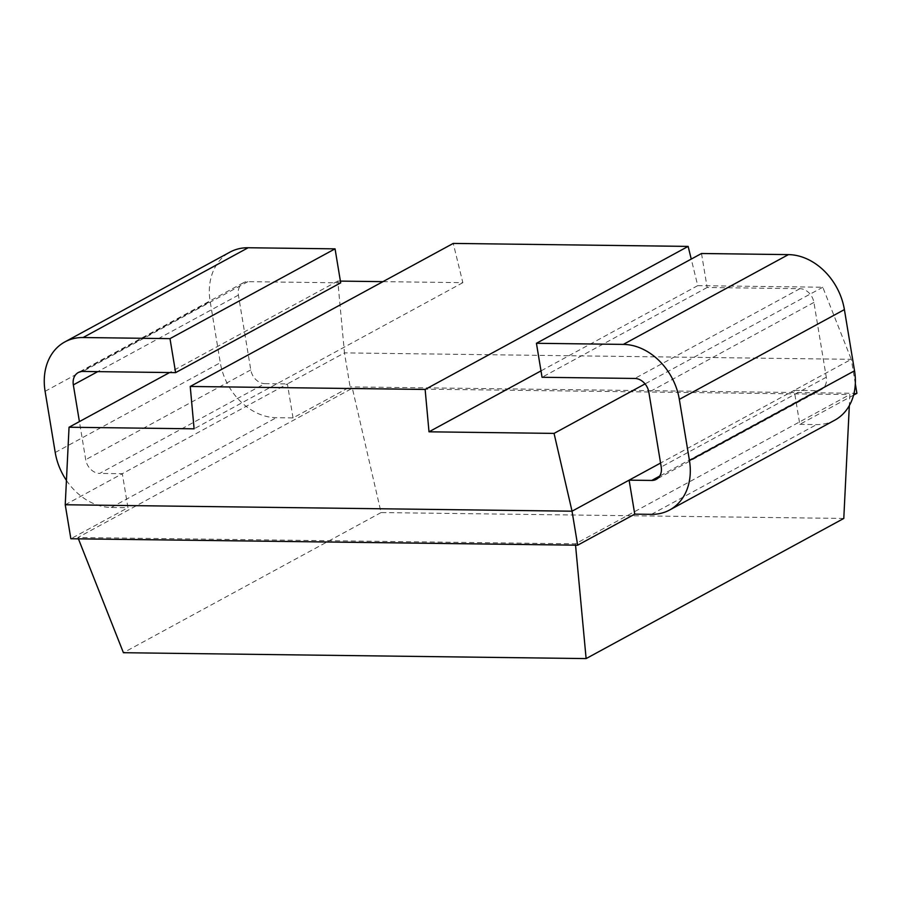 <?xml version="1.0" encoding="UTF-8"?>
<svg xmlns="http://www.w3.org/2000/svg" width="902" height="902" viewBox="0 0 902 902"><rect width="100%" height="100%" fill="white"/><g stroke="black" fill="none" stroke-linecap="round" stroke-linejoin="round"><path stroke-width="0.68" stroke-dasharray="4.51 3.38" d="M855.322 383.778L851.274 359.323L344.474 352.885L350.111 386.879L293.026 417.919L276.283 417.705A56.927 44.796 61.5 0 1 220.302 362.728L210.177 301.539A56.927 44.796 61.5 0 1 229.954 252.132M856.9 393.317L350.111 386.879M701.508 253.507L707.134 287.501L799.916 288.685A14.229 11.196 -118.5 0 1 813.908 302.429L826.288 377.216A14.229 11.196 -118.5 0 1 821.35 389.563A14.229 11.196 -118.5 0 1 816.795 390.656L794.188 390.374L851.274 359.323L822.782 287.231L697.731 285.641L691.248 259.088M382.944 281.649L462.839 282.664L453.244 243.416M340.404 281.108L337.788 281.074L344.474 352.885L287.4 383.925L264.793 383.643L99.716 473.426A14.229 11.196 61.5 0 1 85.713 459.67L79.41 421.595M853.574 395.132L799.815 424.368L794.188 390.374L660.568 463.053M822.782 287.231L645.043 383.902M293.026 417.919L287.4 383.925L122.322 473.708L99.716 473.426M799.815 424.368L816.558 424.583A56.927 44.796 61.5 0 0 834.745 420.197M340.685 282.845L247.903 281.661A14.229 11.196 -118.5 0 0 243.36 282.754A14.229 11.196 -118.5 0 0 238.41 295.112L250.79 369.899A14.229 11.196 -118.5 0 0 264.793 383.643M707.134 287.501L542.057 377.284M65.237 504.759L122.322 473.708L127.949 507.702L70.863 538.753M66.432 480.394A56.927 44.796 -118.5 0 0 111.217 507.488L127.949 507.702M843.787 518.447L381.084 512.562L352.344 388.232L77.888 537.513L575.42 543.838L849.876 394.557L849.334 405.596M352.344 388.232L849.876 394.557M77.888 537.513L78.418 538.844M575.544 545.169L575.42 543.838M381.084 512.562L123.416 652.71M337.788 281.074L169.599 372.549M462.839 282.664L194.099 428.822M697.731 285.641L540.997 370.891M816.795 390.656L659.666 476.121M826.288 377.216L661.222 466.988M799.916 288.685L634.839 378.457M813.908 302.429L648.842 392.212M651.481 514.354L816.558 424.583M111.217 507.488L276.283 417.705M55.225 452.5L220.302 362.728M45.1 391.31L210.177 301.539M247.903 281.661L82.826 371.444M238.41 295.112L97.72 371.635M250.79 369.899L85.713 459.67M821.35 389.563L656.273 479.345M243.36 282.754L78.282 372.537"/><path stroke-width="1.35" d="M853.574 395.132L856.9 393.317L855.322 383.778M691.248 259.088L688.136 246.404L453.244 243.416L190.232 386.462L194.099 428.822L69.048 427.232L65.237 504.759L70.863 538.753L577.663 545.191L572.037 511.197L554.053 433.4L429.002 431.81L425.135 389.45L190.232 386.462M382.944 281.649L340.404 281.108M660.568 463.053L572.037 511.197L65.237 504.759M645.043 383.902L554.053 433.4M651.729 480.439L629.111 480.157L634.749 514.151L651.481 514.354A56.927 44.796 -118.5 0 0 669.667 509.98A56.927 44.796 -118.5 0 0 689.455 460.572L679.33 399.383A56.927 44.796 -118.5 0 0 623.338 344.395L536.431 343.29L542.057 377.284L634.839 378.457A14.229 11.196 61.5 0 1 648.842 392.212L661.222 466.988A14.229 11.196 61.5 0 1 656.273 479.345A14.229 11.196 61.5 0 1 651.729 480.439L659.666 476.121M623.338 344.395L788.416 254.612A56.927 44.796 61.5 0 1 844.396 309.6L854.532 370.79A56.927 44.796 61.5 0 1 834.745 420.197L669.667 509.98M788.416 254.612L701.508 253.507L536.431 343.29M79.41 421.595L73.333 384.895A14.229 11.196 61.5 0 1 78.282 372.537A14.229 11.196 61.5 0 1 82.826 371.444L175.619 372.627L340.685 282.845L335.059 248.851L248.151 247.746A56.927 44.796 61.5 0 0 229.954 252.132L64.888 341.903A56.927 44.796 -118.5 0 0 45.1 391.31L55.225 452.5A56.927 44.796 -118.5 0 0 66.432 480.394M175.619 372.627L169.993 338.633L83.074 337.528A56.927 44.796 -118.5 0 0 64.888 341.903M634.749 514.151L577.663 545.191M78.418 538.844L123.416 652.71L586.12 658.584L575.544 545.169M849.334 405.596L843.787 518.447L586.12 658.584M169.599 372.549L69.048 427.232M688.136 246.404L425.135 389.45M540.997 370.891L429.002 431.81M335.059 248.851L169.993 338.633M679.33 399.383L844.396 309.6M689.455 460.572L854.532 370.79M83.074 337.528L248.151 247.746M97.72 371.635L73.333 384.895"/></g></svg>
